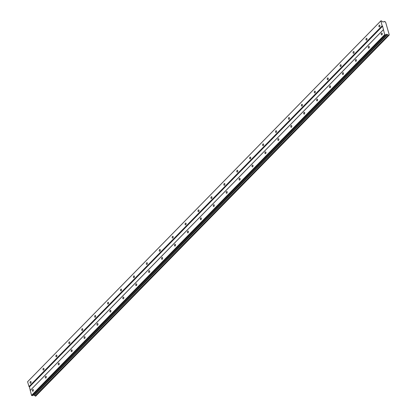 <?xml version="1.0" encoding="UTF-8"?>
<svg xmlns="http://www.w3.org/2000/svg" width="417" height="417" viewBox="0 0 417 417"><rect width="100%" height="100%" fill="white"/><g stroke="black" fill="none" stroke-linecap="round" stroke-linejoin="round"><path stroke-width="0.63" d="M30.352 381.612A0.902 0.521 -81.8 0 0 30.04 382.587A0.902 0.521 -81.8 0 0 30.441 383.259A0.902 0.521 -81.8 0 0 30.785 383.114A0.902 0.521 -81.8 0 0 31.098 382.139A0.902 0.521 -81.8 0 0 30.696 381.466A0.902 0.521 -81.8 0 0 30.352 381.612M379.204 25.275A0.902 0.521 -81.8 0 0 378.891 26.245A0.902 0.521 -81.8 0 0 379.288 26.917A0.902 0.521 -81.8 0 0 379.637 26.771A0.902 0.521 -81.8 0 0 379.95 25.802A0.902 0.521 -81.8 0 0 379.548 25.129A0.902 0.521 -81.8 0 0 379.204 25.275M366.282 38.473A0.902 0.521 -81.8 0 0 365.97 39.443A0.902 0.521 -81.8 0 0 366.371 40.115A0.902 0.521 -81.8 0 0 366.715 39.969A0.902 0.521 -81.8 0 0 367.028 39A0.902 0.521 -81.8 0 0 366.626 38.328A0.902 0.521 -81.8 0 0 366.282 38.473M353.361 51.672A0.902 0.521 -81.8 0 0 353.048 52.641A0.902 0.521 -81.8 0 0 353.449 53.313A0.902 0.521 -81.8 0 0 353.793 53.167A0.902 0.521 -81.8 0 0 354.106 52.198A0.902 0.521 -81.8 0 0 353.71 51.526A0.902 0.521 -81.8 0 0 353.361 51.672M340.439 64.87A0.902 0.521 -81.8 0 0 340.131 65.839A0.902 0.521 -81.8 0 0 340.527 66.511A0.902 0.521 -81.8 0 0 340.871 66.366A0.902 0.521 -81.8 0 0 341.184 65.396A0.902 0.521 -81.8 0 0 340.788 64.724A0.902 0.521 -81.8 0 0 340.439 64.87M327.522 78.068A0.902 0.521 -81.8 0 0 327.209 79.037A0.902 0.521 -81.8 0 0 327.606 79.71A0.902 0.521 -81.8 0 0 327.955 79.564A0.902 0.521 -81.8 0 0 328.268 78.594A0.902 0.521 -81.8 0 0 327.866 77.922A0.902 0.521 -81.8 0 0 327.522 78.068M314.6 91.26A0.902 0.521 -81.8 0 0 314.288 92.235A0.902 0.521 -81.8 0 0 314.689 92.908A0.902 0.521 -81.8 0 0 315.033 92.762A0.902 0.521 -81.8 0 0 315.346 91.792A0.902 0.521 -81.8 0 0 314.944 91.12A0.902 0.521 -81.8 0 0 314.6 91.26M301.679 104.459A0.902 0.521 -81.8 0 0 301.366 105.433A0.902 0.521 -81.8 0 0 301.767 106.106A0.902 0.521 -81.8 0 0 302.111 105.96A0.902 0.521 -81.8 0 0 302.424 104.985A0.902 0.521 -81.8 0 0 302.028 104.313A0.902 0.521 -81.8 0 0 301.679 104.459M288.762 117.657A0.902 0.521 -81.8 0 0 288.449 118.631A0.902 0.521 -81.8 0 0 288.845 119.304A0.902 0.521 -81.8 0 0 289.195 119.158A0.902 0.521 -81.8 0 0 289.502 118.183A0.902 0.521 -81.8 0 0 289.106 117.511A0.902 0.521 -81.8 0 0 288.762 117.657M275.84 130.855A0.902 0.521 -81.8 0 0 275.528 131.829A0.902 0.521 -81.8 0 0 275.924 132.502A0.902 0.521 -81.8 0 0 276.273 132.356A0.902 0.521 -81.8 0 0 276.586 131.381A0.902 0.521 -81.8 0 0 276.184 130.709A0.902 0.521 -81.8 0 0 275.84 130.855M262.918 144.053A0.902 0.521 -81.8 0 0 262.606 145.027A0.902 0.521 -81.8 0 0 263.007 145.7A0.902 0.521 -81.8 0 0 263.351 145.554A0.902 0.521 -81.8 0 0 263.664 144.579A0.902 0.521 -81.8 0 0 263.263 143.907A0.902 0.521 -81.8 0 0 262.918 144.053M249.997 157.251A0.902 0.521 -81.8 0 0 249.684 158.225A0.902 0.521 -81.8 0 0 250.085 158.898A0.902 0.521 -81.8 0 0 250.429 158.752A0.902 0.521 -81.8 0 0 250.742 157.777A0.902 0.521 -81.8 0 0 250.346 157.105A0.902 0.521 -81.8 0 0 249.997 157.251M237.08 170.449A0.902 0.521 -81.8 0 0 236.767 171.423A0.902 0.521 -81.8 0 0 237.164 172.096A0.902 0.521 -81.8 0 0 237.513 171.95A0.902 0.521 -81.8 0 0 237.826 170.975A0.902 0.521 -81.8 0 0 237.424 170.303A0.902 0.521 -81.8 0 0 237.08 170.449M224.158 183.647A0.902 0.521 -81.8 0 0 223.846 184.616A0.902 0.521 -81.8 0 0 224.247 185.289A0.902 0.521 -81.8 0 0 224.591 185.148A0.902 0.521 -81.8 0 0 224.904 184.173A0.902 0.521 -81.8 0 0 224.502 183.501A0.902 0.521 -81.8 0 0 224.158 183.647M211.237 196.845A0.902 0.521 -81.8 0 0 210.924 197.814A0.902 0.521 -81.8 0 0 211.325 198.487A0.902 0.521 -81.8 0 0 211.669 198.346A0.902 0.521 -81.8 0 0 211.982 197.371A0.902 0.521 -81.8 0 0 211.586 196.699A0.902 0.521 -81.8 0 0 211.237 196.845M198.32 210.043A0.902 0.521 -81.8 0 0 198.007 211.012A0.902 0.521 -81.8 0 0 198.403 211.685A0.902 0.521 -81.8 0 0 198.747 211.539A0.902 0.521 -81.8 0 0 199.06 210.569A0.902 0.521 -81.8 0 0 198.664 209.897A0.902 0.521 -81.8 0 0 198.32 210.043M185.398 223.241A0.902 0.521 -81.8 0 0 185.085 224.21A0.902 0.521 -81.8 0 0 185.482 224.883A0.902 0.521 -81.8 0 0 185.831 224.737A0.902 0.521 -81.8 0 0 186.144 223.767A0.902 0.521 -81.8 0 0 185.742 223.095A0.902 0.521 -81.8 0 0 185.398 223.241M172.476 236.439A0.902 0.521 -81.8 0 0 172.164 237.409A0.902 0.521 -81.8 0 0 172.565 238.081A0.902 0.521 -81.8 0 0 172.909 237.935A0.902 0.521 -81.8 0 0 173.222 236.965A0.902 0.521 -81.8 0 0 172.82 236.293A0.902 0.521 -81.8 0 0 172.476 236.439M159.555 249.637A0.902 0.521 -81.8 0 0 159.242 250.607A0.902 0.521 -81.8 0 0 159.643 251.279A0.902 0.521 -81.8 0 0 159.987 251.133A0.902 0.521 -81.8 0 0 160.3 250.164A0.902 0.521 -81.8 0 0 159.904 249.491A0.902 0.521 -81.8 0 0 159.555 249.637M146.638 262.835A0.902 0.521 -81.8 0 0 146.325 263.805A0.902 0.521 -81.8 0 0 146.721 264.477A0.902 0.521 -81.8 0 0 147.071 264.331A0.902 0.521 -81.8 0 0 147.383 263.362A0.902 0.521 -81.8 0 0 146.982 262.689A0.902 0.521 -81.8 0 0 146.638 262.835M133.716 276.033A0.902 0.521 -81.8 0 0 133.404 277.003A0.902 0.521 -81.8 0 0 133.805 277.675A0.902 0.521 -81.8 0 0 134.149 277.529A0.902 0.521 -81.8 0 0 134.462 276.56A0.902 0.521 -81.8 0 0 134.06 275.887A0.902 0.521 -81.8 0 0 133.716 276.033M120.794 289.231A0.902 0.521 -81.8 0 0 120.482 290.201A0.902 0.521 -81.8 0 0 120.883 290.873A0.902 0.521 -81.8 0 0 121.227 290.727A0.902 0.521 -81.8 0 0 121.54 289.758A0.902 0.521 -81.8 0 0 121.144 289.085A0.902 0.521 -81.8 0 0 120.794 289.231M107.873 302.424A0.902 0.521 -81.8 0 0 107.565 303.399A0.902 0.521 -81.8 0 0 107.961 304.071A0.902 0.521 -81.8 0 0 108.305 303.925A0.902 0.521 -81.8 0 0 108.618 302.956A0.902 0.521 -81.8 0 0 108.222 302.283A0.902 0.521 -81.8 0 0 107.873 302.424M94.956 315.622A0.902 0.521 -81.8 0 0 94.643 316.597A0.902 0.521 -81.8 0 0 95.04 317.269A0.902 0.521 -81.8 0 0 95.389 317.123A0.902 0.521 -81.8 0 0 95.701 316.149A0.902 0.521 -81.8 0 0 95.3 315.476A0.902 0.521 -81.8 0 0 94.956 315.622M82.034 328.82A0.902 0.521 -81.8 0 0 81.722 329.795A0.902 0.521 -81.8 0 0 82.123 330.467A0.902 0.521 -81.8 0 0 82.467 330.321A0.902 0.521 -81.8 0 0 82.78 329.347A0.902 0.521 -81.8 0 0 82.378 328.674A0.902 0.521 -81.8 0 0 82.034 328.82M69.113 342.018A0.902 0.521 -81.8 0 0 68.8 342.993A0.902 0.521 -81.8 0 0 69.201 343.665A0.902 0.521 -81.8 0 0 69.545 343.519A0.902 0.521 -81.8 0 0 69.858 342.545A0.902 0.521 -81.8 0 0 69.462 341.872A0.902 0.521 -81.8 0 0 69.113 342.018M56.196 355.216A0.902 0.521 -81.8 0 0 55.883 356.191A0.902 0.521 -81.8 0 0 56.279 356.863A0.902 0.521 -81.8 0 0 56.629 356.717A0.902 0.521 -81.8 0 0 56.936 355.743A0.902 0.521 -81.8 0 0 56.54 355.07A0.902 0.521 -81.8 0 0 56.196 355.216M43.274 368.414A0.902 0.521 -81.8 0 0 42.961 369.389A0.902 0.521 -81.8 0 0 43.358 370.061A0.902 0.521 -81.8 0 0 43.707 369.915A0.902 0.521 -81.8 0 0 44.02 368.941A0.902 0.521 -81.8 0 0 43.618 368.268A0.902 0.521 -81.8 0 0 43.274 368.414M383.89 21.866L384.302 21.449A0.662 0.427 -135.6 0 1 383.843 21.856L382.446 21.825L381.675 20.965L380.867 20.85L382.149 25.823L28.992 386.559L27.6 381.732L380.752 20.991M32.662 389.608A0.902 0.521 -81.8 0 0 32.349 390.578A0.902 0.521 -81.8 0 0 32.745 391.25A0.902 0.521 -81.8 0 0 33.094 391.104A0.902 0.521 -81.8 0 0 33.407 390.135A0.902 0.521 -81.8 0 0 33.006 389.462A0.902 0.521 -81.8 0 0 32.662 389.608M381.508 33.266A0.902 0.521 -81.8 0 0 381.195 34.241A0.902 0.521 -81.8 0 0 381.597 34.913A0.902 0.521 -81.8 0 0 381.941 34.767A0.902 0.521 -81.8 0 0 382.253 33.793A0.902 0.521 -81.8 0 0 381.857 33.12A0.902 0.521 -81.8 0 0 381.508 33.266M368.592 46.464A0.902 0.521 -81.8 0 0 368.279 47.439A0.902 0.521 -81.8 0 0 368.675 48.111A0.902 0.521 -81.8 0 0 369.024 47.965A0.902 0.521 -81.8 0 0 369.332 46.991A0.902 0.521 -81.8 0 0 368.936 46.318A0.902 0.521 -81.8 0 0 368.592 46.464M355.67 59.662A0.902 0.521 -81.8 0 0 355.357 60.637A0.902 0.521 -81.8 0 0 355.753 61.309A0.902 0.521 -81.8 0 0 356.102 61.163A0.902 0.521 -81.8 0 0 356.415 60.189A0.902 0.521 -81.8 0 0 356.014 59.516A0.902 0.521 -81.8 0 0 355.67 59.662M342.748 72.86A0.902 0.521 -81.8 0 0 342.435 73.835A0.902 0.521 -81.8 0 0 342.837 74.507A0.902 0.521 -81.8 0 0 343.181 74.362A0.902 0.521 -81.8 0 0 343.493 73.387A0.902 0.521 -81.8 0 0 343.092 72.714A0.902 0.521 -81.8 0 0 342.748 72.86M329.826 86.058A0.902 0.521 -81.8 0 0 329.513 87.028A0.902 0.521 -81.8 0 0 329.915 87.706A0.902 0.521 -81.8 0 0 330.259 87.56A0.902 0.521 -81.8 0 0 330.572 86.585A0.902 0.521 -81.8 0 0 330.175 85.912A0.902 0.521 -81.8 0 0 329.826 86.058M316.91 99.256A0.902 0.521 -81.8 0 0 316.597 100.226A0.902 0.521 -81.8 0 0 316.993 100.898A0.902 0.521 -81.8 0 0 317.342 100.758A0.902 0.521 -81.8 0 0 317.655 99.783A0.902 0.521 -81.8 0 0 317.254 99.11A0.902 0.521 -81.8 0 0 316.91 99.256M303.988 112.454A0.902 0.521 -81.8 0 0 303.675 113.424A0.902 0.521 -81.8 0 0 304.076 114.096A0.902 0.521 -81.8 0 0 304.42 113.95A0.902 0.521 -81.8 0 0 304.733 112.981A0.902 0.521 -81.8 0 0 304.332 112.309A0.902 0.521 -81.8 0 0 303.988 112.454M291.066 125.653A0.902 0.521 -81.8 0 0 290.753 126.622A0.902 0.521 -81.8 0 0 291.155 127.294A0.902 0.521 -81.8 0 0 291.499 127.149A0.902 0.521 -81.8 0 0 291.811 126.179A0.902 0.521 -81.8 0 0 291.415 125.507A0.902 0.521 -81.8 0 0 291.066 125.653M278.144 138.851A0.902 0.521 -81.8 0 0 277.837 139.82A0.902 0.521 -81.8 0 0 278.233 140.493A0.902 0.521 -81.8 0 0 278.577 140.347A0.902 0.521 -81.8 0 0 278.89 139.377A0.902 0.521 -81.8 0 0 278.493 138.705A0.902 0.521 -81.8 0 0 278.144 138.851M265.228 152.049A0.902 0.521 -81.8 0 0 264.915 153.018A0.902 0.521 -81.8 0 0 265.311 153.691A0.902 0.521 -81.8 0 0 265.66 153.545A0.902 0.521 -81.8 0 0 265.973 152.575A0.902 0.521 -81.8 0 0 265.572 151.903A0.902 0.521 -81.8 0 0 265.228 152.049M252.306 165.247A0.902 0.521 -81.8 0 0 251.993 166.216A0.902 0.521 -81.8 0 0 252.394 166.889A0.902 0.521 -81.8 0 0 252.738 166.743A0.902 0.521 -81.8 0 0 253.051 165.773A0.902 0.521 -81.8 0 0 252.65 165.101A0.902 0.521 -81.8 0 0 252.306 165.247M239.384 178.445A0.902 0.521 -81.8 0 0 239.071 179.414A0.902 0.521 -81.8 0 0 239.473 180.087A0.902 0.521 -81.8 0 0 239.817 179.941A0.902 0.521 -81.8 0 0 240.129 178.971A0.902 0.521 -81.8 0 0 239.733 178.299A0.902 0.521 -81.8 0 0 239.384 178.445M226.467 191.643A0.902 0.521 -81.8 0 0 226.155 192.612A0.902 0.521 -81.8 0 0 226.551 193.285A0.902 0.521 -81.8 0 0 226.9 193.139A0.902 0.521 -81.8 0 0 227.208 192.169A0.902 0.521 -81.8 0 0 226.812 191.497A0.902 0.521 -81.8 0 0 226.467 191.643M213.546 204.836A0.902 0.521 -81.8 0 0 213.233 205.81A0.902 0.521 -81.8 0 0 213.629 206.483A0.902 0.521 -81.8 0 0 213.978 206.337A0.902 0.521 -81.8 0 0 214.291 205.367A0.902 0.521 -81.8 0 0 213.89 204.695A0.902 0.521 -81.8 0 0 213.546 204.836M200.624 218.034A0.902 0.521 -81.8 0 0 200.311 219.008A0.902 0.521 -81.8 0 0 200.713 219.681A0.902 0.521 -81.8 0 0 201.057 219.535A0.902 0.521 -81.8 0 0 201.369 218.565A0.902 0.521 -81.8 0 0 200.973 217.893A0.902 0.521 -81.8 0 0 200.624 218.034M187.702 231.232A0.902 0.521 -81.8 0 0 187.389 232.206A0.902 0.521 -81.8 0 0 187.791 232.879A0.902 0.521 -81.8 0 0 188.135 232.733A0.902 0.521 -81.8 0 0 188.448 231.758A0.902 0.521 -81.8 0 0 188.051 231.086A0.902 0.521 -81.8 0 0 187.702 231.232M174.786 244.43A0.902 0.521 -81.8 0 0 174.473 245.405A0.902 0.521 -81.8 0 0 174.869 246.077A0.902 0.521 -81.8 0 0 175.218 245.931A0.902 0.521 -81.8 0 0 175.531 244.956A0.902 0.521 -81.8 0 0 175.13 244.284A0.902 0.521 -81.8 0 0 174.786 244.43M161.864 257.628A0.902 0.521 -81.8 0 0 161.551 258.603A0.902 0.521 -81.8 0 0 161.952 259.275A0.902 0.521 -81.8 0 0 162.296 259.129A0.902 0.521 -81.8 0 0 162.609 258.154A0.902 0.521 -81.8 0 0 162.208 257.482A0.902 0.521 -81.8 0 0 161.864 257.628M148.942 270.826A0.902 0.521 -81.8 0 0 148.629 271.801A0.902 0.521 -81.8 0 0 149.031 272.473A0.902 0.521 -81.8 0 0 149.375 272.327A0.902 0.521 -81.8 0 0 149.687 271.352A0.902 0.521 -81.8 0 0 149.291 270.68A0.902 0.521 -81.8 0 0 148.942 270.826M136.025 284.024A0.902 0.521 -81.8 0 0 135.713 284.999A0.902 0.521 -81.8 0 0 136.109 285.671A0.902 0.521 -81.8 0 0 136.458 285.525A0.902 0.521 -81.8 0 0 136.766 284.55A0.902 0.521 -81.8 0 0 136.369 283.878A0.902 0.521 -81.8 0 0 136.025 284.024M123.104 297.222A0.902 0.521 -81.8 0 0 122.791 298.197A0.902 0.521 -81.8 0 0 123.187 298.869A0.902 0.521 -81.8 0 0 123.536 298.723A0.902 0.521 -81.8 0 0 123.849 297.748A0.902 0.521 -81.8 0 0 123.448 297.076A0.902 0.521 -81.8 0 0 123.104 297.222M110.182 310.42A0.902 0.521 -81.8 0 0 109.869 311.39A0.902 0.521 -81.8 0 0 110.27 312.062A0.902 0.521 -81.8 0 0 110.614 311.921A0.902 0.521 -81.8 0 0 110.927 310.946A0.902 0.521 -81.8 0 0 110.526 310.274A0.902 0.521 -81.8 0 0 110.182 310.42M97.26 323.618A0.902 0.521 -81.8 0 0 96.947 324.588A0.902 0.521 -81.8 0 0 97.349 325.26A0.902 0.521 -81.8 0 0 97.693 325.114A0.902 0.521 -81.8 0 0 98.005 324.145A0.902 0.521 -81.8 0 0 97.609 323.472A0.902 0.521 -81.8 0 0 97.26 323.618M84.343 336.816A0.902 0.521 -81.8 0 0 84.031 337.786A0.902 0.521 -81.8 0 0 84.427 338.458A0.902 0.521 -81.8 0 0 84.776 338.312A0.902 0.521 -81.8 0 0 85.089 337.343A0.902 0.521 -81.8 0 0 84.687 336.67A0.902 0.521 -81.8 0 0 84.343 336.816M71.422 350.014A0.902 0.521 -81.8 0 0 71.109 350.984A0.902 0.521 -81.8 0 0 71.51 351.656A0.902 0.521 -81.8 0 0 71.854 351.51A0.902 0.521 -81.8 0 0 72.167 350.541A0.902 0.521 -81.8 0 0 71.766 349.868A0.902 0.521 -81.8 0 0 71.422 350.014M58.5 363.212A0.902 0.521 -81.8 0 0 58.187 364.182A0.902 0.521 -81.8 0 0 58.589 364.854A0.902 0.521 -81.8 0 0 58.933 364.708A0.902 0.521 -81.8 0 0 59.245 363.739A0.902 0.521 -81.8 0 0 58.849 363.066A0.902 0.521 -81.8 0 0 58.5 363.212M45.578 376.41A0.902 0.521 -81.8 0 0 45.271 377.38A0.902 0.521 -81.8 0 0 45.667 378.052A0.902 0.521 -81.8 0 0 46.011 377.906A0.902 0.521 -81.8 0 0 46.323 376.937A0.902 0.521 -81.8 0 0 45.927 376.264A0.902 0.521 -81.8 0 0 45.578 376.41M382.149 25.823L382.571 26.203L384.698 34.647L385.715 34.955L386.033 34.257L387.534 34.642A0.662 0.427 -135.6 0 1 388.279 35.226L388.863 35.414L35.711 396.15L35.122 395.962A0.662 0.427 -135.6 0 0 34.376 395.379L33.198 395.04M28.992 386.559L29.414 386.94L31.541 395.389L32.557 395.691L385.715 34.955M380.867 20.85L27.6 381.732M382.571 26.203L29.414 386.94M388.863 35.414L388.957 35.299A0.662 0.427 -135.6 0 1 389.28 34.898L385.589 22.111A0.662 0.427 -135.6 0 1 384.995 21.575L384.302 21.449M389.28 34.898L388.952 35.231M34.376 395.379L387.534 34.642M388.279 35.226L35.122 395.962M387.268 34.434L34.111 395.17M31.749 395.577L384.907 34.84M384.698 34.647L31.541 395.389M30.144 390.557L383.301 29.821M383.531 29.534L30.373 390.27M388.435 35.351L35.278 396.087"/></g></svg>

